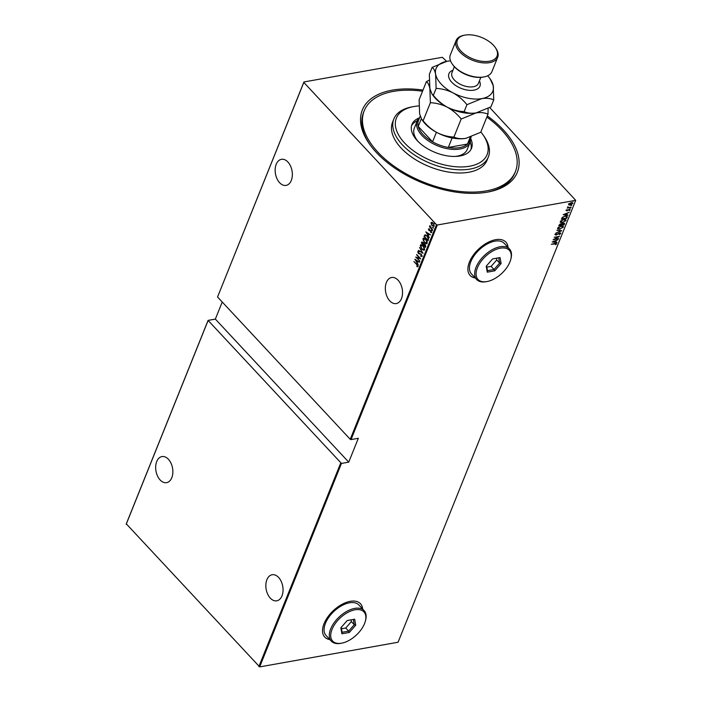 <?xml version="1.0" encoding="UTF-8"?>
<svg xmlns="http://www.w3.org/2000/svg" width="702" height="702" viewBox="0 0 702 702"><rect width="100%" height="100%" fill="white"/><g stroke="black" fill="none" stroke-linecap="round" stroke-linejoin="round"><path stroke-width="1.05" d="M487.311 115.918A83.52 45.191 -158.1 0 1 488.302 191.979A83.52 45.191 -158.1 0 1 487.372 192.146A83.52 45.191 -158.1 0 1 369.647 144.279A83.52 45.191 -158.1 0 1 392.269 90.154A83.52 45.191 -158.1 0 1 423.008 90.075M487.381 192.146A81.485 44.094 21.9 0 0 514.785 173.131L515.426 171.542A81.485 44.094 21.9 0 0 486.855 117.05M508.037 247.42A24.447 13.461 137 0 0 505.861 242.102A24.447 13.461 137 0 0 495.647 239.698A24.447 13.461 137 0 0 473.192 255.291A24.447 13.461 137 0 0 470.103 275.438A24.447 13.461 137 0 0 475.254 277.983M507.923 247.297A24.447 13.461 137 0 0 505.8 242.041M362.662 609.046A24.447 13.461 137 0 0 360.486 603.729A24.447 13.461 137 0 0 350.272 601.324A24.447 13.461 137 0 0 327.825 616.918A24.447 13.461 137 0 0 324.728 637.065A24.447 13.461 137 0 0 329.887 639.61M362.548 608.924A24.447 13.461 137 0 0 360.424 603.667M386.398 282.45A13.241 8.415 79.9 0 1 391.619 277.501A13.241 8.415 79.9 0 1 400.684 284.135A13.241 8.415 79.9 0 1 401.474 298.622A13.241 8.415 79.9 0 1 396.261 303.571A13.241 8.415 79.9 0 1 387.197 296.937A13.241 8.415 79.9 0 1 386.398 282.45M266.909 579.694A13.241 8.415 79.9 0 1 272.122 574.745A13.241 8.415 79.9 0 1 281.195 581.379A13.241 8.415 79.9 0 1 281.985 595.866A13.241 8.415 79.9 0 1 276.772 600.815A13.241 8.415 79.9 0 1 267.699 594.182A13.241 8.415 79.9 0 1 266.909 579.694M156.721 461.53A13.241 8.415 79.9 0 1 161.943 456.581A13.241 8.415 79.9 0 1 171.007 463.215A13.241 8.415 79.9 0 1 171.797 477.702A13.241 8.415 79.9 0 1 166.585 482.651A13.241 8.415 79.9 0 1 157.52 476.017A13.241 8.415 79.9 0 1 156.721 461.53M276.219 164.277A13.241 8.415 79.9 0 1 281.432 159.328A13.241 8.415 79.9 0 1 290.496 165.962A13.241 8.415 79.9 0 1 291.295 180.449A13.241 8.415 79.9 0 1 286.074 185.398A13.241 8.415 79.9 0 1 277.009 178.764A13.241 8.415 79.9 0 1 276.219 164.277M435.24 223.789L434.257 223.122L434.933 223.841M433.52 228.071L432.537 227.395L433.213 228.124M433.064 227.992L432.985 227.474M432.458 230.712L431.476 230.037L432.151 230.765M432.002 230.633L431.923 230.116M425.798 231.914L430.466 234.775L428.852 234.143L428.299 235.539L429.291 237.697L425.912 231.897M427.211 243.225L424.412 242.673L422.937 238.671L423.587 238.083L425.763 239.233L427.211 243.225L426.579 243.796M424.578 249.789L421.77 249.236L420.296 245.235L420.954 244.647L423.13 245.788L424.578 249.789L423.938 250.36M421.99 256.221L420.709 256.256L420.612 255.756L421.577 255.765L421.147 254.387L418.357 253.44L417.725 251.632L418.761 251.518L418.901 252.053L418.129 252.115L418.453 253.132L421.27 254.106L421.63 256.537M420.612 255.756L421.884 255.712L421.147 254.387M418.12 252.527L417.725 251.632L418.761 251.518M418.901 252.053L418.129 252.115M414.821 259.24L419.48 262.092L417.874 261.469L417.313 262.855L418.304 265.014L414.926 259.213M416.602 264.417L413.899 261.521L416.76 264.171L417.874 266.47L417.085 266.769L416.909 264.356L413.899 261.521M417.874 266.47L417.085 266.769L417.155 266.216M416.839 266.26L417.462 265.997M419.884 261.091L415.707 257.029L419.796 258.248L416.716 254.528L420.77 258.88L416.69 257.669L419.884 261.091L416.128 257.09M423.008 253.317L418.374 250.395L422.244 252.448L419.55 247.464L423.008 253.317M425.526 247.06L421.665 242.918L421.612 242.348L423.025 242.409L423.736 243.708L425.035 244.164L425.772 246.446L425.421 247.323L421.358 242.971L422.025 241.874M428.167 240.496L424.306 236.355L425.14 234.801L427.167 235.933L428.466 239.742L428.053 240.768L423.999 236.407L425.087 234.749M428.79 229.686L428.448 229.045L429.133 228.852L429.071 230.212L430.923 230.774L431.484 232.415L430.8 232.687L430.817 231.072L428.966 230.519L428.448 229.045L429.133 228.852M429.299 229.326L428.808 229.44M429.37 230.423L430.414 230.396M431.484 232.415L430.8 232.687L430.94 232.204M430.607 232.195L431.432 231.976L430.817 231.072M431.133 231.019L428.966 230.519M432.414 229.923L429.448 226.746L430.001 226.922L429.984 225.579L432.414 229.923M434.047 226.053L432.002 225.702L430.975 222.762L431.835 222.341L433.029 223.131L434.047 226.053L433.555 226.5M431.397 224.175L430.975 222.762L431.835 222.341M222.227 302.018L215.356 319.094L348.736 462.144L341.462 463.434L259.67 666.9L398.069 642.242L575.71 200.342L437.311 225L351.044 439.592L350.237 439.303L436.504 224.71L303.817 82.415L217.55 296.999L303.931 81.959L442.33 57.301L446.656 61.364M350.237 439.303L217.55 296.999M489.715 107.538L575.71 200.342M259.67 666.9L126.29 523.85L208.082 320.393L341.462 463.434M258.854 666.61L340.654 463.144M207.968 320.849L126.176 524.306M215.356 319.094L208.082 320.393M348.736 462.144L358.327 438.294L351.044 439.592M570.252 205.089L568.98 205.002L568.708 204.177L571.279 202.527L572.806 203.448L570.252 205.089L568.98 205.002L568.708 204.177M572.744 202.764L572.2 203.747M571.156 207.38L567.198 208.09L567.892 207.695L567.751 206.862L568.602 207.52L570.945 207.151M567.874 206.704L568.602 207.52M566.181 210.46L567.005 209.714L567.058 210.626L569.392 209.284L570.243 209.801L569.427 210.6L569.296 209.565L566.962 210.907L565.944 210.205M567.032 209.6L566.426 210.126L567.058 210.626M569.392 209.284L570.243 209.801L569.199 210.354M569.761 209.898L569.103 209.354M567.207 217.199L566.795 218.225L561.381 219.191L562.267 217.436L565.25 215.979L567.216 216.216L566.795 218.225M564.162 224.78L558.739 225.746L560.74 223.868L563.399 223.131L564.513 223.903L564.162 224.78L563.732 224.57M564.478 223.306L563.925 224.535M561.749 230.774L555.756 233.169L560.722 230.923L556.932 230.247L561.679 230.695M558.625 238.548L553.097 239.803L558.257 236.828L554.097 237.302L559.512 236.337L554.369 239.312L558.625 238.548M556.098 243.866L551.289 244.296L555.063 243.357L556.651 243.787L555.703 244.7L555.887 243.55M556.616 243.375L555.475 244.454M552.202 242.014L558.222 239.549L556.177 240.628L555.624 242.014L557.046 242.471L552.202 242.014M560.573 232.941L560.766 233.538L559.187 234.74L560.214 233.634L559.555 233.152L556.028 235.109L555.08 234.547L556.335 233.529L555.615 234.477L556.116 234.828L559.678 232.871L560.766 233.538L560.722 233.055M560.214 233.634L559.362 232.941M555.545 234.003L556.116 234.828M559.845 229.326L557.651 228.15L561.188 225.912L563.355 227.106L559.617 229.089M557.757 229.019L557.651 228.15M563.267 226.237L563.355 227.106L562.442 227.764M562.477 222.762L560.284 221.586L563.829 219.349L565.996 220.542L562.258 222.525M560.398 222.455L560.284 221.586M565.9 219.673L565.996 220.542L565.084 221.2M563.188 214.698L569.208 212.232L567.163 213.311L566.602 214.698L568.032 215.154L563.188 214.698M570.682 207.906L570.006 208.31M571.735 205.265L571.068 205.677M573.464 200.983L572.788 201.395M303.931 81.959L303.817 82.415M436.504 224.71L437.311 225M422.56 91.199A81.485 44.094 21.9 0 0 393.427 91.392A81.485 44.094 21.9 0 0 364.215 110.758L363.575 112.346A81.485 44.094 21.9 0 0 370.2 145.042M324.666 637.004A24.447 13.461 137 0 0 329.773 639.487M470.042 275.377A24.447 13.461 137 0 0 475.14 277.86M555.87 243.62L554.896 243.655M555.905 240.47L555.624 242.014M556.818 242.225L552.544 241.821M555.563 240.874L553.264 241.786L555.124 241.971L555.387 240.681M554.194 239.128L553.72 239.4M558.669 236.495L558.187 236.758M560.538 233.292L560.02 233.906M559.985 233.38L559.327 232.906L559.985 233.38M555.791 234.854L554.843 234.292M555.387 234.231L555.887 234.573L555.387 234.231M561.214 230.651L560.67 230.87M556.897 230.335L560.722 230.923M559.459 229.106L557.66 228.887M563.127 226.123L563.127 226.86M562.565 226.325L562.793 227.22L561.073 226.193L558.213 228.036L558.213 228.65M562.565 226.974L561.073 226.193M558.415 227.167L558.081 228.536M557.976 227.79L559.95 229.045L562.793 227.22M563.083 223.201L563.724 224.596L561.705 224.956L561.854 223.903L561.705 224.956L560.644 224.157L559.573 224.973L561.152 225.052M559.389 225.342L558.871 225.439M564.329 223.192L564.285 223.657M563.653 223.929L563.048 223.166L563.653 223.929M559.529 224.394L559.415 225.368M560.995 224.614L560.407 223.903L560.995 224.614M560.442 223.938L561.223 224.859M563.89 224.175L563.285 223.42L562.083 224.157M562.1 222.543L560.293 222.323M565.768 219.559L565.759 220.296M565.207 219.77L565.435 220.656L563.715 219.629L560.845 221.472L560.854 222.095M565.198 220.41L563.478 219.384M561.047 220.603L560.714 221.981M560.617 221.227L562.592 222.481L565.435 220.656M562.03 218.778L561.503 218.875M567.076 216.102L566.979 216.953M562.662 217.067L562.048 218.805L566.356 218.032L566.488 216.348M566.523 216.47L564.899 216.023M562.477 217.269L562.048 218.805M564.926 216.049L562.706 217.515M566.76 216.725L565.128 216.269M566.891 213.154L566.602 214.698M567.795 214.909L563.522 214.496M566.549 213.557L564.241 214.47L566.11 214.654L566.374 213.364M569.524 209.652L569.068 209.319L569.524 209.652M567.383 210.442L566.733 210.661M568.883 207.494L567.874 207.678M567.734 206.879L568.374 207.265L567.734 206.879M568.752 204.756L568.471 203.922M572.604 202.65L572.569 203.194M572.112 202.878L572.314 203.536L571.174 202.808L569.164 204.475M572.086 203.282L571.174 202.808M569.076 203.633L569.015 204.37M568.962 203.843L570.366 204.808L572.314 203.536M418.181 266.418L417.392 266.707M417.146 266.198L417.629 266.102L417.146 266.198M417.769 265.944L417.62 265.216M417.427 264.944L416.909 264.356M419.436 262.206L417.874 261.469M417.321 262.82L416.988 262.258M417.708 261.109L415.619 260.038L416.953 262.258L417.708 261.109L415.286 259.442M416.953 262.258L417.4 261.162M416.602 254.817L419.796 258.248M420.665 258.766L416.69 257.669M422.306 256.16L420.709 256.256M420.919 255.703L421.884 255.712L420.919 255.703M421.454 254.335L420.7 254.071M421.016 254.019L419.05 253.913M419.357 253.861L418.357 253.44M418.041 251.579L419.068 251.465M419.208 252L418.436 252.062L419.208 252M422.876 252.983L418.374 250.395M424.087 250.316L421.77 249.236M420.849 247.297L420.296 245.235M420.612 245.182L421.112 244.629M423.762 249.789L424.464 249.298L424.403 247.815M423.464 246.174L421.033 245.612M423.324 246.016L420.717 245.665L421.454 245.173M424.464 249.298L423.008 246.077M420.717 245.665L421.884 248.947L424.157 249.35L423.92 249.78M425.114 246.595L425.596 246.121L425.236 244.393L423.973 244.235L423.604 244.98L425.114 246.595L424.921 244.454L423.973 244.235M423.227 242.655L421.884 243.138L423.192 244.533L422.911 242.708L422.042 242.743M423.192 244.533L423.683 243.489M426.719 243.761L424.412 242.673M423.49 240.733L422.937 238.671M423.245 238.619L423.754 238.075M426.404 243.225L427.106 242.734L427.044 241.251M426.096 239.619L423.666 239.049M425.956 239.461L423.359 239.11L424.096 238.61M427.106 242.734L425.649 239.514M423.359 239.11L424.526 242.383L426.79 242.787L426.562 243.217M427.518 236.337L425.456 235.381M427.36 236.162L425.587 235.302M425.149 235.433L424.526 236.574L427.755 240.031L428.273 237.513M428.501 238.531L427.053 236.214M427.755 240.031L428.185 238.583M430.423 234.88L428.852 234.143M428.308 235.503L428.378 233.845L426.597 232.722L427.939 234.942L428.685 233.792L426.597 232.722M426.623 232.713L426.272 232.125M428.755 228.992L429.44 228.799M429.615 229.273L429.115 229.387M429.677 230.361L430.124 230.344L429.677 230.361M431.8 232.362L431.107 232.634M430.914 232.143L431.432 231.976L430.914 232.143M430.361 230.844L429.782 230.835M432.52 229.651L429.448 226.746M430.308 226.869L429.764 225.754M431.282 222.709L432.151 222.288M434.354 226L432.002 225.702M433.424 225.974L434.02 224.815M433.283 223.429L431.642 223.096M433.231 223.368L431.335 223.157L431.879 222.815M433.985 225.614L432.915 223.42M431.335 223.157L432.116 225.421L433.582 225.965M434.784 223.71L434.564 223.06M418.997 105.923A48.894 26.457 21.9 0 0 413.899 106.528A48.894 26.457 21.9 0 0 413.355 106.625A48.894 26.457 21.9 0 0 404.791 143.217A48.894 26.457 21.9 0 0 469.577 166.234A48.894 26.457 21.9 0 0 482.818 134.547A48.894 26.457 21.9 0 0 480.852 131.985M482.818 134.547L483.889 136.065A50.93 27.553 -158.1 0 1 488.355 156.967A50.93 27.553 -158.1 0 1 470.094 169.068A50.93 27.553 -158.1 0 1 414.961 155.291A50.93 27.553 -158.1 0 1 393.848 118.971A50.93 27.553 -158.1 0 1 411.539 106.976L413.355 106.625M470.7 138.075A28.519 15.435 -158.1 0 1 470.121 142.252A28.519 15.435 -158.1 0 1 459.889 149.026A28.519 15.435 -158.1 0 1 429.019 141.313A28.519 15.435 -158.1 0 1 417.19 120.972L414.32 128.124A28.519 15.435 21.9 0 0 418.146 141.55M455.186 156.441A28.519 15.435 21.9 0 0 457.02 156.177A28.519 15.435 21.9 0 0 467.242 149.403L470.121 142.252M417.286 120.744A32.081 17.357 21.9 0 0 411.574 125.64M470.726 138.636A32.081 17.357 -158.1 0 1 471.507 148.35A32.081 17.357 -158.1 0 1 460.003 155.976A32.081 17.357 -158.1 0 1 425.272 147.297A32.081 17.357 -158.1 0 1 411.969 124.412A32.081 17.357 -158.1 0 1 419.252 117.945M364.215 110.758A81.485 44.094 21.9 0 0 397.999 168.866A81.485 44.094 21.9 0 0 486.214 190.909A81.485 44.094 21.9 0 0 515.426 171.542M393.848 118.971L392.567 122.157A50.93 27.553 21.9 0 0 413.689 158.476A50.93 27.553 21.9 0 0 468.813 172.244A50.93 27.553 21.9 0 0 487.074 160.144L488.355 156.967M470.945 149.508A32.081 17.357 21.9 0 0 470.208 142.023M420.2 116.216L418.453 120.56A27.501 14.882 21.9 0 0 418.225 126.439L432.572 141.822A27.501 14.882 21.9 0 0 448.315 147.446A27.501 14.882 21.9 0 0 459.634 147.613A27.501 14.882 21.9 0 0 467.471 144.042A27.501 14.882 21.9 0 0 469.489 141.076L471.182 136.872M452.132 137.961L448.315 147.446L467.471 144.042L470.208 137.206M421.314 118.743L418.225 126.439A27.501 14.882 21.9 0 0 432.572 141.822L436.407 132.266M417.19 120.972A28.519 15.435 -158.1 0 1 419.664 117.559M483.467 77.027A21.393 11.574 -158.1 0 1 483.23 77.071A21.393 11.574 -158.1 0 1 482.994 77.115A21.393 11.574 -158.1 0 1 452.843 64.856L452.307 64.101A22.411 12.127 21.9 0 0 483.889 76.948A22.411 12.127 21.9 0 0 484.143 76.895A22.411 12.127 21.9 0 0 491.926 71.622L497.674 57.31A22.411 12.127 -158.1 0 1 489.645 62.636A22.411 12.127 -158.1 0 1 465.382 56.581A22.411 12.127 -158.1 0 1 456.089 40.593A22.411 12.127 -158.1 0 1 463.873 35.319A22.411 12.127 -158.1 0 1 464.127 35.276M489.382 61.223A21.393 11.574 21.9 0 0 495.173 47.359A21.393 11.574 21.9 0 0 465.022 35.1A21.393 11.574 21.9 0 0 464.785 35.144A21.393 11.574 21.9 0 0 461.038 51.149A21.393 11.574 21.9 0 0 489.382 61.223M495.173 47.359L495.709 48.113A22.411 12.127 -158.1 0 1 497.674 57.31M429.22 80.116L426.386 81.678C427.93 82.652 429.089 84.924 429.861 88.513L430.379 102.72C436.1 102.948 441.725 104.431 447.262 107.169C452.614 110.17 457.256 114.11 461.179 118.998L476.07 112.917C480.747 112.223 484.722 112.653 487.995 114.215L488.127 108.398M487.995 114.215L480.738 132.274L465.847 138.347C461.17 139.049 457.195 138.61 453.922 137.048C448.201 136.82 442.567 135.337 437.039 132.599C431.686 129.607 427.044 125.667 423.113 120.779L421.639 119.235L419.638 113.943L419.129 99.737L426.386 81.678M430.379 102.72L423.113 120.779M461.179 118.998L453.922 137.048M466.181 138.285L465.847 138.347A30.555 16.532 21.9 0 0 466.181 138.285A30.555 16.532 21.9 0 0 466.356 138.25M431.914 93.866L433.002 95.402A30.555 16.532 21.9 0 0 447.262 107.169A30.555 16.532 21.9 0 0 476.07 112.917A30.555 16.532 21.9 0 0 476.412 112.855A30.555 16.532 21.9 0 0 476.588 112.82M421.691 119.305L422.771 120.841A30.555 16.532 21.9 0 0 437.039 132.599A30.555 16.532 21.9 0 0 465.847 138.347M450.544 60.89A30.555 16.532 21.9 0 0 447.025 61.293A30.555 16.532 21.9 0 0 446.683 61.355A30.555 16.532 21.9 0 0 435.617 74.201L436.126 88.417C441.848 88.645 447.481 90.128 453.009 92.866C458.362 95.858 463.004 99.807 466.927 104.686L481.818 98.613C486.504 97.911 490.479 98.35 493.743 99.912L490.961 106.836L476.07 112.917C471.384 113.61 467.418 113.18 464.145 111.618C458.424 111.39 452.799 109.907 447.262 107.169C441.909 104.168 437.267 100.228 433.345 95.349L431.862 93.796L429.861 88.513L429.352 74.298L432.134 67.374C433.687 68.34 434.845 70.621 435.617 74.201A30.555 16.532 21.9 0 0 453.009 92.866A30.555 16.532 21.9 0 0 481.818 98.613A30.555 16.532 21.9 0 0 493.234 85.697A30.555 16.532 21.9 0 0 490.093 78.808A30.555 16.532 21.9 0 0 487.636 75.807M493.743 99.912L493.234 85.697L490.093 78.808M447.025 61.293L432.134 67.374M436.126 88.417L433.345 95.349M466.927 104.686L464.145 111.618M456.089 40.593L450.342 54.905A22.411 12.127 21.9 0 0 452.307 64.101M500.377 248.175A21.393 11.776 137 0 0 477.413 267.76A21.393 11.776 137 0 0 486.951 281.555A21.393 11.776 137 0 0 487.197 281.511A21.393 11.776 137 0 0 510.723 259.573A21.393 11.776 137 0 0 500.377 248.175M486.565 281.634A22.411 12.338 -43 0 1 486.31 281.686A22.411 12.338 -43 0 1 486.056 281.73A22.411 12.338 -43 0 1 476.693 279.528A22.411 12.338 -43 0 1 479.527 261.056A22.411 12.338 -43 0 1 500.114 246.762A22.411 12.338 -43 0 1 509.476 248.964A22.411 12.338 -43 0 1 510.951 258.705L510.723 259.573M509.476 248.964L504.255 243.366A22.411 12.338 137 0 0 494.892 241.163A22.411 12.338 137 0 0 474.306 255.458A22.411 12.338 137 0 0 471.472 273.929L476.693 279.528M494.726 270.823L487.276 272.157L486.214 266.19L492.602 258.906L500.052 257.581L501.114 263.54L494.726 270.823L494.015 269.489L499.64 263.075L498.701 257.836L492.585 258.924M486.837 267.137L491.119 266.383L496.735 259.968L499.64 263.075L501.114 263.54M496.735 259.968L496.428 258.239M491.119 266.383L494.015 269.489L487.46 270.656L486.591 265.76M498.701 257.836L500.052 257.581M487.276 272.157L487.46 270.656M355.001 609.801A21.393 11.776 137 0 0 332.037 629.387A21.393 11.776 137 0 0 341.584 643.181A21.393 11.776 137 0 0 341.821 643.137A21.393 11.776 137 0 0 365.347 621.2A21.393 11.776 137 0 0 355.001 609.801M341.19 643.26A22.411 12.338 -43 0 1 340.935 643.304A22.411 12.338 -43 0 1 340.681 643.357A22.411 12.338 -43 0 1 331.318 641.154A22.411 12.338 -43 0 1 334.161 622.683A22.411 12.338 -43 0 1 354.738 608.388A22.411 12.338 -43 0 1 364.101 610.591A22.411 12.338 -43 0 1 365.575 620.331L365.347 621.2M364.101 610.591L358.88 604.992A22.411 12.338 137 0 0 349.517 602.79A22.411 12.338 137 0 0 328.94 617.084A22.411 12.338 137 0 0 326.105 635.556L331.318 641.154M349.35 632.449L341.9 633.774L340.839 627.816L347.227 620.533L354.677 619.208L355.738 625.166L349.35 632.449L348.648 631.116L354.264 624.701L353.334 619.454L347.218 620.55M341.462 628.764L345.744 628L351.369 621.595L354.264 624.701L355.738 625.166M351.369 621.595L351.061 619.866M345.744 628L348.648 631.116L342.093 632.283L341.216 627.386M353.334 619.454L354.677 619.208M341.9 633.774L342.093 632.283M479.413 80.906A16.708 9.038 -158.1 0 1 473.929 90.154A16.708 9.038 -158.1 0 1 452.562 83.047A16.708 9.038 -158.1 0 1 452.948 70.261M454.361 66.743L451.956 72.727A14.259 7.713 21.9 0 0 457.871 82.897A14.259 7.713 21.9 0 0 473.306 86.75A14.259 7.713 21.9 0 0 478.422 83.362L480.826 77.378M483.23 77.071L484.143 76.895M464.785 35.144L463.873 35.319M487.197 281.511L486.31 281.686M341.821 643.137L340.935 643.304"/></g></svg>
